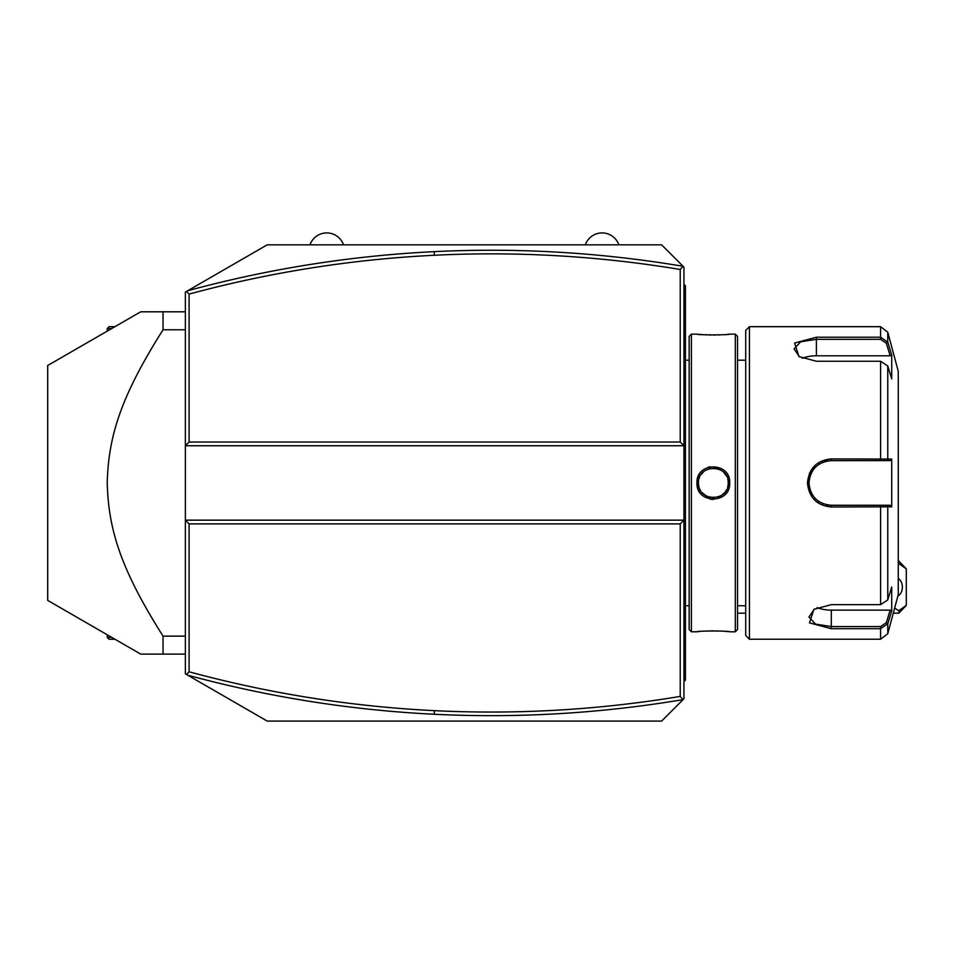 <?xml version="1.0" encoding="UTF-8"?>
<svg xmlns="http://www.w3.org/2000/svg" width="954" height="954" viewBox="0 0 954 954"><rect width="100%" height="100%" fill="white"/><g stroke="black" fill="none" stroke-linecap="round" stroke-linejoin="round"><path stroke-width="1.43" d="M187.7 675.17C268.575 697.1 350.738 710.122 434.189 714.26C517.628 718.35 600.579 713.473 683.052 699.616L683.946 698.757L683.946 520.157L185.362 520.157L185.362 673.822L267.227 721.081L661.623 721.081L683.076 699.616L680.226 696.42L680.226 523.877L189.083 523.877L185.362 520.157L185.362 445.745L189.083 442.024L680.226 442.024L683.946 445.745L683.946 267.156L683.076 266.297L680.226 269.481C598.73 255.958 516.782 251.212 434.368 255.255C351.334 259.369 269.565 272.319 189.083 294.106L189.083 442.024M683.946 698.757L676.326 706.377M669.183 713.52L661.623 721.081M680.226 523.877L683.946 520.157L683.946 445.745L185.362 445.745L185.362 292.091L267.227 244.832L661.623 244.832L683.076 266.297C600.579 252.44 517.628 247.551 434.189 251.641C350.738 255.779 268.575 268.813 187.7 290.743M661.623 244.832L669.183 252.381M676.326 259.524L683.946 267.156M186.507 291.423L189.083 294.106M680.226 442.024L680.226 269.481M186.507 674.478L189.083 671.795C269.565 693.582 351.334 706.544 434.368 710.658C516.782 714.701 598.73 709.955 680.226 696.42M189.083 523.877L189.083 671.795M111.713 637.367L107.23 637.367L107.23 634.768M114.945 639.228L109.09 639.228L107.23 637.367M114.945 326.685L109.09 326.685L107.23 328.546L107.23 331.133M107.23 328.546L111.713 328.546M185.362 654.11L140.715 654.11L47.7 600.4L47.7 365.501L140.715 311.803L163.039 311.803L163.039 329.774L185.362 329.774M163.039 329.774C120.371 397.281 108.458 436.682 107.23 482.951C108.458 529.231 120.371 568.62 163.039 636.139L185.362 636.139M163.039 654.11L163.039 636.139M163.039 311.803L185.362 311.803M47.7 600.4L99.395 630.248M103.771 632.776L140.715 654.11M47.7 365.501L99.395 335.653M103.771 333.125L125.272 320.723M585.351 244.832A17.721 17.721 0 0 1 618.836 244.832M310.014 244.832A17.721 17.721 0 0 1 343.5 244.832M898.859 563.599L906.3 568.906L898.859 561.083L898.263 563.897M894.625 608.139L898.859 610.667L898.859 613.183L893.278 613.183M745.706 613.183L737.525 613.183M898.859 561.083L898.263 561.083M906.3 568.906L906.3 605.361L898.859 610.667M897.893 595.94A9.301 6.583 90 0 0 902.353 587.139A9.301 6.583 90 0 0 898.263 578.518M906.3 605.361L898.859 613.183M683.946 681.645L685.437 680.154L685.437 678.664L683.946 680.154L685.437 678.664L685.437 639.228L683.946 639.228M683.946 609.236L685.437 609.093L685.437 639.228M683.946 587.354L685.437 587.509L685.437 609.093M683.946 378.547L685.437 378.404L685.437 587.509M683.946 356.677L685.437 356.82L685.437 378.404M683.946 284.268L685.437 285.759L685.437 356.82M685.437 287.237L683.946 285.759L685.437 287.237M691.388 631.786L691.388 334.127L689.158 336.357L689.158 629.545L691.388 631.786L696.969 631.786C696.074 630.773 730.681 630.785 729.715 631.786L729.023 631.703M710.408 499.216L713.33 499.491M729.715 482.951C730.657 504.296 696.026 504.308 696.969 482.951C696.003 461.617 730.669 461.605 729.715 482.951L728.224 482.951L728.188 481.985L728.224 482.951C729.261 502.102 697.422 502.114 698.459 482.951L698.483 483.785M735.295 631.786L737.525 629.545L737.525 336.357L735.295 334.127L735.295 631.786L729.715 631.786M727.473 631.548L724.014 631.25M722.047 631.119L720.079 631.023M717.766 630.928L715.75 630.88M713.294 630.856L710.933 630.88M708.917 630.928L706.592 631.023M704.612 631.119L702.538 631.262M699.199 631.548L697.66 631.703M708.023 496.855L707.415 496.605M720.902 495.77L720.198 496.163M724.217 493.111L724.849 492.395M726.59 489.736L725.648 491.31M728.188 483.869L728.224 482.951C729.261 463.787 697.41 463.811 698.459 482.951L698.483 483.928M709.991 466.768L708.273 467.221M698.638 475.676L697.469 478.908M727.807 479.457L728.009 480.422M726.59 476.165L726.101 475.307M724.849 473.518L724.193 472.779M723.681 472.242L726.447 475.915M720.198 469.75L720.878 470.119M718.326 468.927L719.161 469.261M715.345 468.211L713.711 468.08M710.313 468.378L709.335 468.617L710.313 468.378M703.933 471.419L701.035 474.579M699.676 477.06L699.306 477.978M698.483 481.985L698.459 482.951L698.483 481.985M735.295 334.127L729.715 334.127C730.609 335.128 696.003 335.116 696.969 334.127L697.66 334.198M699.21 334.353L702.561 334.651M704.636 334.782L706.64 334.89M708.917 334.973L710.933 335.021M713.342 335.045L715.75 335.021M717.766 334.973L720.079 334.89M727.473 334.353L729.023 334.198M749.427 639.228L749.427 326.685L745.706 330.406L745.706 635.507L749.427 639.228L880.59 639.228L880.59 628.698L831.292 628.698L809.493 622.867L813.881 609.344L831.292 604.657L880.59 604.657L887.769 599.923L891.716 587.008L891.716 610.894L887.769 623.797L880.59 628.698L880.59 626.563L831.292 626.563L815.551 624.119L808.956 616.999L814.442 608.986M887.769 365.978L880.59 361.256L816.397 361.256L798.999 356.569L794.599 343.046L816.397 337.215L880.59 337.203L887.769 342.104L891.716 355.007L891.716 378.893L887.769 365.978L887.769 459.077L891.716 459.077L891.716 506.836L831.292 506.991C816.91 505.632 808.968 497.618 807.478 482.951C808.956 468.307 816.886 460.293 831.292 458.91L887.769 459.077L886.338 460.627L890.177 460.627L829.98 460.663A22.324 22.324 0 0 1 831.292 460.627A22.324 22.324 0 0 0 829.968 460.663M880.59 639.228L887.769 633.706L887.769 623.797L886.338 622.7L880.59 626.563M887.769 599.923L887.769 506.824L886.338 505.274L831.292 505.274C817.781 503.974 810.34 496.533 808.956 482.951C810.328 469.368 817.769 461.927 831.292 460.627L880.59 460.627L880.59 361.256M815.73 464.753L810.745 470.787M809.636 472.945L809.374 473.554M799.559 356.915L794.074 348.902L800.656 341.794L816.397 339.338L880.59 339.338L886.338 343.213L890.177 355.794L816.397 355.794A22.324 11.162 180 0 0 802.242 358.322M880.59 339.338L880.59 326.685L887.769 332.195L887.769 342.104L886.338 343.213M857.718 460.627L861.796 460.627M828.346 460.83L824.709 461.617M822.455 462.451L818.401 464.717M816.517 466.22A22.324 22.324 0 0 0 815.527 467.15A22.324 22.324 0 0 1 816.517 466.22L815.05 467.627M814.68 468.032L814.597 468.128A22.324 22.324 0 0 1 815.288 467.388A22.324 22.324 0 0 0 814.585 468.128M812.045 471.634L810.638 474.472M808.992 481.794L808.992 484.131M810.864 491.954L811.782 493.814M816.326 499.526L816.517 499.693A22.324 22.324 0 0 1 815.527 498.763A22.324 22.324 0 0 0 816.517 499.693M817.566 500.564A22.324 22.324 0 0 0 817.626 500.611A22.324 22.324 0 0 1 817.566 500.564L819.689 502.031M823.362 503.819L823.433 503.855A22.324 22.324 0 0 1 822.193 503.342A22.324 22.324 0 0 0 823.445 503.855M829.968 505.238L831.292 505.274A22.324 22.324 0 0 1 829.98 505.238A22.324 22.324 0 0 0 831.292 505.274L861.796 505.274M828.644 460.782A22.324 22.324 0 0 0 827.333 460.985A22.324 22.324 0 0 1 828.644 460.782M827.178 461.009A22.324 22.324 0 0 0 826.021 461.259A22.324 22.324 0 0 1 827.178 461.009M823.433 462.058A22.324 22.324 0 0 0 822.193 462.571A22.324 22.324 0 0 1 823.433 462.058M819.784 463.823A22.324 22.324 0 0 0 818.651 464.55A22.324 22.324 0 0 1 819.784 463.823M812.915 470.274A22.324 22.324 0 0 0 812.176 471.407A22.324 22.324 0 0 1 812.915 470.274M810.924 473.804A22.324 22.324 0 0 0 810.411 475.056A22.324 22.324 0 0 1 810.924 473.804M809.612 477.62A22.324 22.324 0 0 0 809.123 480.267A22.324 22.324 0 0 1 809.612 477.62M809.004 481.615A22.324 22.324 0 0 0 809.004 484.298A22.324 22.324 0 0 1 809.004 481.615M809.123 485.634A22.324 22.324 0 0 0 809.612 488.281A22.324 22.324 0 0 1 809.123 485.634M810.411 490.857A22.324 22.324 0 0 0 810.924 492.109A22.324 22.324 0 0 1 810.411 490.857M812.176 494.506A22.324 22.324 0 0 0 812.915 495.639A22.324 22.324 0 0 1 812.176 494.506M814.597 497.773A22.324 22.324 0 0 0 815.265 498.501A22.324 22.324 0 0 1 814.597 497.773M818.651 501.363A22.324 22.324 0 0 0 819.796 502.09A22.324 22.324 0 0 1 818.651 501.363M826.021 504.642A22.324 22.324 0 0 0 827.285 504.916A22.324 22.324 0 0 1 826.021 504.642M827.333 504.928A22.324 22.324 0 0 0 828.656 505.119A22.324 22.324 0 0 1 827.333 504.928M887.769 332.195L898.263 371.333L898.263 594.581L887.769 633.706M891.716 610.894L890.177 610.119L886.338 622.7M890.177 610.119L831.292 610.119A22.324 11.162 0 0 1 817.125 607.579M890.177 505.274L886.338 505.274L890.177 505.274L891.716 506.836M885.884 505.274L881.842 505.274M880.59 604.657L880.59 505.274L831.292 505.274L831.292 506.991M885.884 460.627L881.842 460.627M891.716 459.077L890.177 460.627M891.716 355.007L890.177 355.794M698.578 484.894L698.996 486.934M699.318 487.959L699.676 488.842M700.093 489.748L700.582 490.618M701.905 492.479L706.485 496.163M709.323 497.284L710.313 497.523M712.912 497.833L714.021 497.821M718.326 496.974L719.256 496.605M721.856 495.162L724.813 492.431M727.675 486.934L728.093 484.894M728.188 483.928L728.224 482.951M717.348 468.617L716.359 468.378M715.357 468.211L714.463 468.116M702.967 472.278L701.858 473.482M699.664 477.072L699.318 477.978M434.368 255.255L434.189 251.641M434.368 710.658L434.189 714.26M685.437 624.262L683.946 624.262M685.437 572.328L683.946 572.328M685.437 393.585L683.946 393.585M685.437 341.639L683.946 341.639M685.437 326.685L683.946 326.685M831.292 628.698L831.292 610.119M807.478 482.951L808.956 482.951M831.292 458.91L831.292 460.627M816.397 337.215L816.397 355.794M696.969 482.951L698.459 482.951M689.158 605.742L685.437 605.742M691.388 334.127L696.969 334.127M737.525 605.742L745.706 605.742M737.525 360.171L745.706 360.171M749.427 326.685L880.59 326.685M689.158 360.171L685.437 360.171"/></g></svg>
